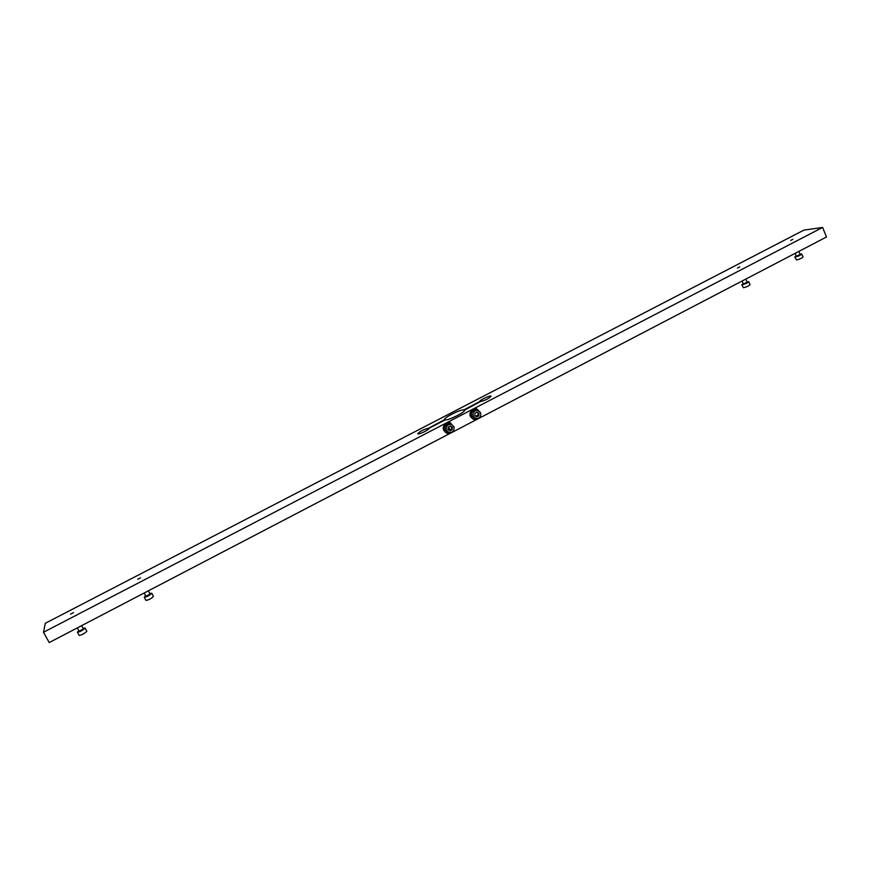 <?xml version="1.0" encoding="UTF-8"?>
<svg xmlns="http://www.w3.org/2000/svg" width="870" height="870" viewBox="0 0 870 870"><rect width="100%" height="100%" fill="white"/><g stroke="black" fill="none" stroke-linecap="round" stroke-linejoin="round"><path stroke-width="1.3" d="M428.812 428.79L428.551 428.236L444.635 419.601C443.254 417.937 460.491 409.259 463.917 409.879L479.914 401.44C479.087 400.352 490.756 394.882 491.071 396.209C488.994 398.525 485.427 400.32 480.381 401.603L464.515 410.161C465.972 411.782 448.431 420.601 445.179 419.873L428.921 428.399C429.769 429.367 419.253 434.619 417.861 433.912L417.698 433.782C419.905 431.324 423.527 429.475 428.551 428.236M478.087 414.946L475.683 416.208M464.352 410.803L463.917 409.879M822.607 227.44L43.5 632.262L45.294 623.29L803.913 230.104L822.607 227.44L826.5 236.988L478.641 418.492M450.062 433.401L49.209 642.56L43.5 632.262M476.684 419.514L452.041 432.379M790.721 240.424L792.918 239.283L790.721 240.424M737.488 268.047L739.728 266.883L737.488 268.047M137.71 579.289L140.483 577.854L137.71 579.289M70.655 614.089L73.482 612.621L70.655 614.089M451.128 429.606L448.931 430.139M448.539 426.931L449.844 429.671M452.998 431.368L451.106 432.999L447.071 433.369C442.417 430.335 442.188 426.898 446.364 423.059L450.247 422.646L454.118 427.431M446.908 433.314L446.908 433.314C442.264 430.291 442.036 426.855 446.212 423.016L450.116 422.613M451.421 429.008L451.062 429.715M479.446 417.687L477.706 419.112L474.009 419.558C469.147 416.643 468.821 413.196 473.041 409.204L476.586 408.726L480.566 412.728M473.846 419.514L473.846 419.514C468.973 416.599 468.658 413.152 472.867 409.161L476.466 408.704M478.043 413.119L478.185 413.718M478.108 414.914L477.673 415.849M451.204 424.353L449.877 423.994C445.875 423.918 444.276 425.898 445.081 429.932L447.582 432.064M446.484 430.346L448.909 432.455C452.976 432.607 454.618 430.628 453.814 426.528L451.302 424.375C447.278 424.299 445.668 426.289 446.484 430.346M450.312 426.006L448.202 427.116L448.039 429.53L449.986 430.857L452.096 429.747L452.269 427.333L450.312 426.006M449.507 430.53L451.389 429.552L451.552 427.126L450.084 426.137M451.552 427.126L452.269 427.333M451.389 429.552L452.096 429.747M477.728 410.39L476.292 410.085C472.443 410.172 470.931 412.152 471.757 416.045L474.454 418.231M473.258 416.393L475.879 418.568C479.783 418.546 481.338 416.567 480.523 412.608L477.815 410.412C473.954 410.499 472.432 412.489 473.258 416.393M477.064 412.086L474.966 413.185L474.792 415.599L476.727 416.915L478.815 415.816L478.989 413.413L477.064 412.086M476.249 416.589L478.054 415.642L478.217 413.239L476.771 412.239M478.217 413.239L478.989 413.413M478.054 415.642L478.815 415.816M790.743 240.414L792.896 239.293L790.743 240.414M800.03 254.181L801.781 253.996C800.672 255.193 798.497 256.204 795.278 257.031L796.126 255.823M801.781 253.996L803.01 256.954C801.901 258.162 799.726 259.173 796.507 259.989L794.756 256.933M799.932 254.595L796.322 256.28L795.115 253.366M737.51 268.036L739.707 266.894L737.51 268.036M746.982 281.858L748.744 281.673C747.58 282.935 745.394 283.968 742.197 284.762L743.1 283.522M748.744 281.673L750.005 284.664C748.842 285.936 746.656 286.959 743.458 287.742L741.751 284.664M746.938 282.282L743.295 284.001L742.056 281.053M137.743 579.279L140.451 577.876L137.743 579.279M149.781 593.536L151.761 593.242C149.575 595.482 147.073 596.809 144.257 597.222L145.627 595.765M153.403 596.32L153.446 596.396C151.271 598.647 148.781 599.974 145.953 600.376L144.257 597.222M150.064 594.069L145.91 596.298M70.677 614.079L73.45 612.643L70.677 614.079M83.063 628.357L85.086 628.075C82.726 630.413 80.17 631.772 77.419 632.186L78.811 630.696M86.75 631.098L86.826 631.25C84.477 633.599 81.921 634.969 79.159 635.372L79.148 635.274M81.584 625.671L83.379 628.966L79.116 631.207M447.495 432.042L448.909 432.455M474.367 418.209L475.879 418.568M798.877 251.408L800.215 254.649M745.818 279.096L747.189 282.337M151.75 593.199L153.435 596.363M148.346 590.839L150.086 594.09M144.159 593.025L145.921 596.32M85.075 627.988L86.815 631.163M77.419 632.186L79.159 635.372M77.289 627.912L79.116 631.25"/></g></svg>
